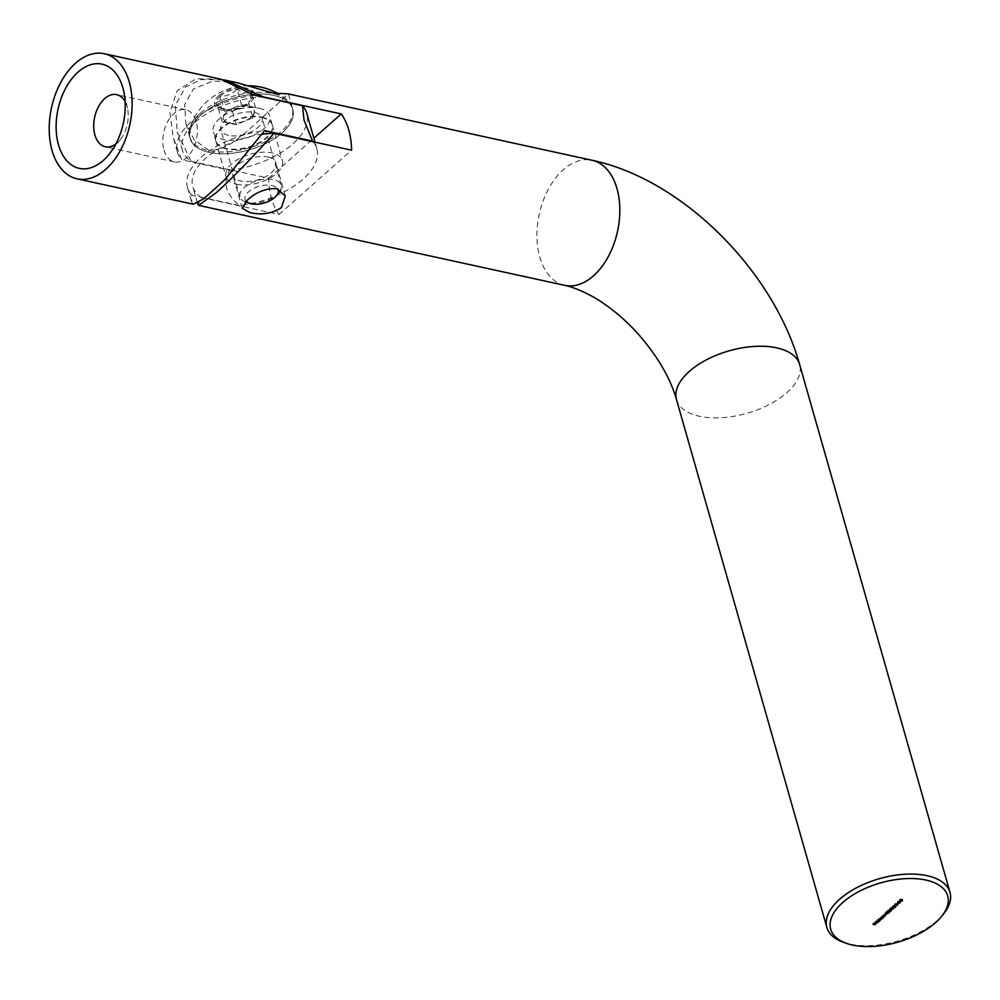 <?xml version="1.0" encoding="UTF-8"?>
<svg xmlns="http://www.w3.org/2000/svg" width="1000" height="1000" viewBox="0 0 1000 1000"><rect width="100%" height="100%" fill="white"/><g stroke="black" fill="none" stroke-linecap="round" stroke-linejoin="round"><path stroke-width="0.75" stroke-dasharray="5 3.75" d="M943.425 914.137A64.013 32.487 -15.9 0 1 849.812 944.112A64.013 32.487 -15.9 0 1 843.925 942.475M267.85 157.037A22.4 11.375 -15.9 0 1 275.887 162.875A22.4 11.375 -15.9 0 1 265.2 176.912A22.4 11.375 -15.9 0 1 240.812 180.987A22.4 11.375 -15.9 0 1 232.787 175.15A22.4 11.375 -15.9 0 1 243.475 161.125A22.4 11.375 -15.9 0 1 267.85 157.037M259.188 108.25A29.337 14.887 -15.9 0 1 269.713 115.887A29.337 14.887 -15.9 0 1 255.712 134.262A29.337 14.887 -15.9 0 1 223.787 139.6A29.337 14.887 -15.9 0 1 213.275 131.962A29.337 14.887 -15.9 0 1 227.262 113.588A29.337 14.887 -15.9 0 1 259.188 108.25M261.712 117.088A29.337 14.887 -15.9 0 1 272.225 124.725A29.337 14.887 -15.9 0 1 258.238 143.1A29.337 14.887 -15.9 0 1 226.312 148.45A29.337 14.887 -15.9 0 1 215.787 140.8A29.337 14.887 -15.9 0 1 229.788 122.438A29.337 14.887 -15.9 0 1 261.712 117.088M237.45 82.8L213.35 80.95L193.412 88.963L184.713 104.588L185.837 123.287L194.188 139.913L208.637 150.075C231.112 152.487 254.825 122.075 274.7 106.725L288.212 93.888M273.675 95.412A53.35 27.075 -15.9 0 1 292.8 109.312A53.35 27.075 -15.9 0 1 267.35 142.713A53.35 27.075 -15.9 0 1 209.312 152.438A53.35 27.075 -15.9 0 1 190.188 138.537A53.35 27.075 -15.9 0 1 215.625 105.138A53.35 27.075 -15.9 0 1 273.675 95.412A53.35 27.075 -15.9 0 1 292.8 109.312A53.35 27.075 -15.9 0 1 267.35 142.713A53.35 27.075 -15.9 0 1 209.312 152.438A53.35 27.075 -15.9 0 1 190.188 138.537A53.35 27.075 -15.9 0 1 215.625 105.138A53.35 27.075 -15.9 0 1 273.675 95.412M223.15 79.725L201.112 79.575L185.287 87.188L175.312 105.425L177.225 131.975L191.05 161.275A64.013 32.487 -15.9 0 1 182.438 150.3A64.013 32.487 -15.9 0 1 262.5 97.013M262.7 134.15A64.013 32.487 164.1 0 0 192.763 186.55A64.013 32.487 164.1 0 0 201.375 197.525L197.987 204.875M201.375 197.525L279 214.488A64.013 40.075 102.3 0 1 268.675 178.238L191.05 161.275M268.675 178.238L313.863 138.212M279 214.488L351.587 150.175M875.013 924L872.862 923.525L874.8 923.037L874.125 923.637L875.212 924.7M872.862 923.525L873.112 924.412M873.7 922.788L873.95 923.675M873.913 922.837L874.163 923.725M873.238 923.438L873.438 924.125M873.9 923.587L874.15 924.475M874.575 922.987L874.825 923.875M874.8 923.037L875.05 923.913M874.125 923.637L874.325 924.325M875.175 923.863L875.425 924.75M876.888 922.9L876.862 921.912L874.9 922.663L876.587 921.787L875.475 922.775L876.513 922.5L876.762 923.375M875.288 922.9L875.462 923.55M875.35 923.05L875.1 922.163L875.125 923.438M875.9 921.787L876.162 922.675M876.587 921.787L876.838 922.675M875.475 922.775L875.675 923.487M875.288 923.1L876.237 921.875L875.125 922.513L875.55 923.6M876.237 921.875L876.462 922.638M875.3 922.2L875.5 922.925M877.613 921.7L875.413 921.213L877.763 921.562L877.812 922.4M875.413 921.213L875.662 922.1M875.562 921.075L875.812 921.963M877.763 921.562L878.025 922.45M877.025 919.788L879.388 920.125L877.288 921.112L877.962 919.987L877.025 919.788L877.275 920.662M877.175 919.65L877.425 920.537M879.388 920.125L879.638 921.012M879.225 920.263L879.438 920.975M877.962 919.987L878.162 920.688M878.812 921.562L878.45 920.1L877.438 920.987L878.45 920.1L878.65 920.8M877.525 921.125L877.688 921.862M879.737 919.825L878.162 919.475L878.713 918.95L881.587 918.175L878.888 919.025L879.938 920.525M878.162 919.475L878.413 920.362M878.312 919.338L878.562 920.225M878.713 918.95L878.962 919.837M879.825 919.087L879.562 918.2L879.663 919.3M881.587 918.175L881.838 919.062M881.438 918.312L881.637 919.013M880.375 919.688L879.938 918.988M880.738 918.925L880.987 919.812M880.588 919.062L880.788 919.775M879.475 920.425L879.087 919.75M879.887 919.688L880.138 920.575M881.475 916.538L883.2 916.75L881.1 917.738L881.475 916.538L881.737 917.425M881.637 916.4L881.888 917.288M883.2 916.75L883.462 917.625M883.05 916.875L883.25 917.588M881.775 916.6L881.975 917.3M882.638 918.175L882.275 916.712L881.263 917.6L882.275 916.712L882.475 917.412M881.35 917.75L881.513 918.487M883.55 916.438L881.988 916.087L884.65 915.462L882.75 915.6L883.75 917.138M881.988 916.087L882.237 916.975M882.138 915.962L882.387 916.838M882.95 916.325L882.575 915.537L882.638 916.762M884.65 915.462L884.9 916.35M884.488 915.6L884.688 916.312M883.375 915.375L883.587 916.125M883.713 916.3L883.962 917.188M885 915.163L883.425 914.812L886.087 914.188L884.188 914.325L885.2 915.863M883.425 914.812L883.675 915.7M883.575 914.675L883.825 915.562M884.4 915.05L884.025 914.25L884.075 915.487M886.087 914.188L886.338 915.075M885.938 914.325L886.137 915.037M884.812 914.1L885.025 914.85M885.15 915.025L885.4 915.913M885.2 912.6L887.412 912.237L886.45 913.263L887.25 912.375L885.2 912.6L885.45 913.487M885.9 911.975L886.15 912.862M886.125 912.025L886.375 912.913M885.537 912.537L885.738 913.238M886.175 912.562L886.425 913.45M886.45 913.263L886.7 914.137M886.6 913.125L886.862 914.013M887.463 913.1L887.613 913.763M886.363 912.638L886.562 913.337M888.625 911.862L888.375 910.975L888.913 911.75L886.65 911.25L888.375 910.975L888.975 911.963M888.225 911.112L886.875 911.3L888.425 911.825M888.95 912.575L888.875 911.925M887.087 912.013L887.625 912.75M889.237 910.588L888.225 910.1L888.25 910.95L888.012 910.05L889.175 909.725L889.463 910.625M888.175 910.7L888.012 910.05L888.175 910.7M889.175 909.725L890 911.587M889.75 910.713L890.537 910L890.788 910.888M890.537 910L891.012 910.938M890.763 910.05L889.788 910.913M889.362 910.25L889.625 911.188M890.062 908.838L891 909.05L890.062 908.838L890.275 909.55L889.663 908.587L891.875 909.062L890.45 909.912M889.638 908.612L889.887 909.5M889.663 908.587L889.912 909.463M891.35 908.737L891.6 909.625M891.575 908.787L891.825 909.663M891.375 908.962L891.575 909.65M891.875 909.062L892.125 909.95M891.725 909.2L891.925 909.9M890.5 909.5L890.75 910.375M891 909.05L891.2 909.75M890.9 908.6L890.588 907.763L892.738 907.588L891.637 908.625L892.6 907.738L890.812 907.812L891.012 908.525M890.837 908.65L890.588 907.763L890.75 908.75M892.087 908.425L891.65 907.45L891.9 908.337M892.25 907.6L892.513 908.487M892.6 907.387L893.475 906.862L892.6 907.387L892.987 908.475M892.85 908.263L893.025 908.913M891.637 908.625L891.9 909.513M891.8 908.5L892.05 909.375M892.225 908.438L892.475 909.325M892.812 908.45L892.875 909.1M891.625 908.1L891.812 908.763M891.7 908.312L891.663 908.938M892.812 907.438L893.012 908.125M893.25 906.812L893.5 907.7M893.475 906.862L893.725 907.738M893.962 906.413L892.95 905.925L892.962 906.775M894.137 906.438L893.888 905.55L892.738 905.863L892.987 906.75M893.888 905.55L894.712 907.412M894.463 906.525L895.25 905.825L895.5 906.712M895.25 905.825L895.725 906.762M895.475 905.875L894.5 906.737M894.075 906.075L894.338 907M894.95 905.362L894.35 904.438L896.587 904.887L895.163 905.738M894.35 904.438L894.6 905.312L894.388 904.412M896.062 904.562L896.325 905.438M896.287 904.6L896.538 905.487M896.087 904.775L896.287 905.475M896.587 904.887L896.838 905.775M896.438 905.025L896.637 905.725M895.212 905.312L895.462 906.2M895.713 904.862L895.925 905.575M894.788 904.663L894.987 905.362M897.275 904.2L897.025 903.325L897.562 904.087L895.863 904.35L895.3 903.587L897.025 903.325L897.625 904.3M896.862 903.45L895.525 903.637L897.062 904.163M897.6 904.912L897.525 904.262M895.725 904.35L896.263 905.088M897.525 903.263L898.188 902.688L897.725 903.95M897.312 903.213L897.562 904.1M897.962 902.638L898.213 903.512M898.188 902.688L898.438 903.562M898.025 902.288L897.775 901.4L898.037 902.425L897.775 901.4L899.812 900.837L900.05 901.875L898.037 902.425L898.225 903.112M900.238 902.55L900.062 901.725M899.663 900.975L899.825 901.838L899.663 900.975L898 901.438L898.188 902.3L899.825 901.838L899.663 900.975L899.862 901.7M898.2 902.138L898.438 903.175M899.825 901.838L900.075 902.725M900.263 901.287L899.862 899.55L901.05 898.962L900.225 900.475L901.95 899.963L901.963 899.212L901.175 899.675L901.888 899.025L902.15 900.025L900.075 900.612L899.862 899.55L900.113 900.438M900.475 901.363L900.275 900.312M902.163 899.925L902.2 900.837M901.388 899.712L901.587 900.413M901.175 899.675L901.425 900.55M902.35 900.688L902.15 899.912M901.012 900.588L901.225 901.325M163.988 150.05A26.675 16.7 -77.7 0 0 174.387 161.863A26.675 16.7 -77.7 0 0 192.525 149.925A26.675 16.7 -77.7 0 0 196.175 121.538A26.675 16.7 -77.7 0 0 185.775 109.738A26.675 16.7 -77.7 0 0 167.638 121.675A26.675 16.7 -77.7 0 0 163.988 150.05M125.1 101.575A26.675 16.7 102.3 0 1 127.075 106.45A26.675 16.7 102.3 0 1 127.475 108.025A26.675 16.7 102.3 0 1 120.688 139.1A26.675 16.7 102.3 0 1 115.838 143.975M236.513 184.25A29.337 14.887 164.1 0 0 268.438 178.912A29.337 14.887 164.1 0 0 282.425 160.538A29.337 14.887 164.1 0 0 271.913 152.887A29.337 14.887 164.1 0 0 239.988 158.238A29.337 14.887 164.1 0 0 225.987 176.612A29.337 14.887 164.1 0 0 236.513 184.25M261.837 117.525A29.337 14.887 -15.9 0 1 272.35 125.175A29.337 14.887 -15.9 0 1 258.363 143.537A29.337 14.887 -15.9 0 1 226.438 148.887A29.337 14.887 -15.9 0 1 215.912 141.25A29.337 14.887 -15.9 0 1 229.913 122.875A29.337 14.887 -15.9 0 1 261.837 117.525M220.6 79.125L196.05 78.812L177.188 90.65L169.875 112.238L173.15 137.175L181.7 159.775L229.688 170.263C226.388 175.987 225.425 182.113 226.812 188.65C229.163 195.25 233.487 200.912 239.762 205.625L191.775 195.15L191.788 202.613L193.275 204.213M254.525 95.262A69.35 35.2 164.1 0 0 177.438 152.213A69.35 35.2 164.1 0 0 181.7 159.775M229.688 170.263A69.35 35.2 164.1 0 0 306.762 113.325M191.775 195.15A69.35 35.2 -15.9 0 1 187.512 187.575A69.35 35.2 -15.9 0 1 264.6 130.638M313.15 141.788A69.35 35.2 -15.9 0 1 316.837 148.688A69.35 35.2 -15.9 0 1 239.762 205.625M229.288 123.112A15.85 8.037 164.1 0 0 238 123.075A15.85 8.037 164.1 0 0 244.013 121.363A15.85 8.037 164.1 0 0 254.037 112.85A15.85 8.037 164.1 0 0 248.4 106.175A15.85 8.037 164.1 0 0 226.775 112A15.85 8.037 164.1 0 0 229.288 123.112M246.163 201.188A17.15 8.7 -15.9 0 1 251.675 189.537A17.15 8.7 -15.9 0 1 271.988 185.487A17.15 8.7 -15.9 0 1 277.625 188.8M279.05 192.525A21.438 10.888 -15.9 0 1 247.688 202.562A21.438 10.888 -15.9 0 1 245.712 202.013M245.425 201.912A21.438 10.888 -15.9 0 1 240 196.975A21.438 10.888 -15.9 0 1 250.238 183.55A21.438 10.888 -15.9 0 1 273.562 179.65A21.438 10.888 -15.9 0 1 281.25 185.225A21.438 10.888 -15.9 0 1 280.637 190.075M228.55 135.387A21.438 10.888 -15.9 0 1 220.875 129.8A21.438 10.888 -15.9 0 1 231.1 116.375A21.438 10.888 -15.9 0 1 254.425 112.463A21.438 10.888 -15.9 0 1 262.113 118.05A21.438 10.888 -15.9 0 1 251.887 131.475A21.438 10.888 -15.9 0 1 228.55 135.387M200.338 113.275A53.35 27.075 -15.9 0 1 273.163 93.637A53.35 27.075 -15.9 0 1 287 99.787A53.35 27.075 -15.9 0 1 292.288 107.537A53.35 27.075 -15.9 0 1 281.625 131.025A53.35 27.075 -15.9 0 1 208.8 150.662A53.35 27.075 -15.9 0 1 189.675 136.762A53.35 27.075 -15.9 0 1 190.087 127.387A53.35 27.075 -15.9 0 1 200.338 113.275M218.725 95.738A20.625 10.462 -15.9 0 1 246.875 88.15A20.625 10.462 -15.9 0 1 250.15 102.6A20.625 10.462 -15.9 0 1 222 110.188A20.625 10.462 -15.9 0 1 218.725 95.738M223.287 109.05A18.475 9.375 -15.9 0 1 221.588 108.575A18.475 9.375 -15.9 0 1 217.738 106.188L225.362 109.775L231.825 109.262A18.475 9.375 -15.9 0 1 223.287 109.05M252.925 117.713L236.225 124.738L222.15 121.662L224.762 111.562L241.462 104.55L255.538 107.625L252.925 117.713L248.512 102.25A18.475 9.375 -15.9 0 1 231.825 109.262C238.2 109.575 243.762 107.238 248.512 102.25L250.312 100.388A18.475 9.375 -15.9 0 1 248.512 102.25C250.138 101.575 251.012 98.212 251.137 92.15A18.475 9.375 -15.9 0 1 250.312 100.388M237.05 89.075A18.475 9.375 -15.9 0 1 251.137 92.15C247.2 93.8 242.5 92.775 237.05 89.075A18.475 9.375 -15.9 0 0 220.362 96.088C226.637 96.45 232.2 94.113 237.05 89.075L241.462 104.55M220.362 96.088C220.25 102.1 219.387 105.463 217.738 106.188A18.475 9.375 -15.9 0 1 220.362 96.088L224.762 111.562M222.15 121.662L217.738 106.188M236.225 124.738L231.825 109.262M255.538 107.625L251.137 92.15M676.5 399.6A64.013 32.487 164.1 0 0 699.45 416.275A64.013 32.487 164.1 0 0 786.838 392.713A64.013 32.487 164.1 0 0 799.638 364.525M564.712 285.35A64.013 40.075 102.3 0 1 536.912 236.488A64.013 40.075 102.3 0 1 563.263 169.762A64.013 40.075 102.3 0 1 592.038 160.263M880.738 917.987L880.987 918.875M880.588 918.125L880.788 918.838M879.788 918.888L879.975 919.55M883.838 915.288L884.1 916.175M883.75 915.438L883.95 916.15M883.138 916.175L883.388 917.062M885.288 914.013L885.537 914.9M885.2 914.163L885.4 914.875M884.575 914.9L884.825 915.788M889.6 910.2L889.85 911.087M894.312 906.025L894.562 906.912M285.338 196.062L275.887 162.875M272.225 124.725L269.713 115.887M292.288 107.537L288.45 94.062M189.675 136.762L185.837 123.287M215.787 140.8L213.275 131.962M242.237 208.337L232.787 175.15M197.463 203.038L192.763 186.55M182.438 150.3L177.225 131.975M876.938 923.012L876.688 922.138M877.2 922.938L876.95 922.062M875.138 923.487L874.887 922.6M875.375 923.425L875.125 922.55M879.225 921.137L878.975 920.25M877.163 921.737L876.912 920.85M878.988 921.188L878.737 920.3M877.4 921.65L877.15 920.775M878.8 920.2L878.55 919.312M879.663 919.438L879.412 918.562M879.862 919.425L879.613 918.55M879.013 920.188L878.763 919.3M883.05 917.75L882.8 916.862M880.987 918.35L880.725 917.463M882.812 917.8L882.562 916.912M881.225 918.275L880.975 917.387M882.638 916.825L882.387 915.95M882.862 916.8L882.613 915.913M884.087 915.55L883.825 914.675M884.3 915.525L884.05 914.638M888.037 913.388L887.788 912.5M887.763 913.438L887.513 912.55M886.737 912.5L886.488 911.612M889.338 912.25L889.087 911.363M887.013 912.45L886.762 911.562M889.075 912.312L888.812 911.425M888.35 911.275L888.088 910.387M888.088 911.325L887.825 910.45M890.938 908.962L890.688 908.075M890.662 909.013L890.413 908.138M892.138 908.5L891.888 907.625M893.312 908.713L893.062 907.825M893.05 908.763L892.8 907.875M891.875 908.562L891.625 907.688M893.062 907.087L892.812 906.213M892.8 907.15L892.55 906.275M895.387 904.837L895.138 903.962M897.987 904.587L897.725 903.713M895.662 904.788L895.413 903.9M897.712 904.65L897.463 903.775M897.738 902.925L897.487 902.038M900.6 902.113L900.35 901.225M900.337 902.163L900.088 901.275M898.012 902.875L897.75 901.988M900.062 901.062L899.812 900.175M902.463 900.312L902.212 899.438M902.712 900.288L902.463 899.4M899.788 901.112L899.538 900.225M174.387 161.863L105.3 146.762M127.475 108.025L123.65 90.913M120.688 139.1L110.075 153.062M272.35 125.175L282.425 160.538M316.837 148.688L314.988 142.188M177.438 152.213L173.15 137.175M187.512 187.575L191.788 202.613M215.912 141.25L225.987 176.612M185.775 109.738L116.688 94.65M238 123.075L244.013 121.363M240 196.975L220.875 129.8M287 99.787A61.1 61.1 0 0 0 278.688 93.987M248.637 85.738A61.1 61.1 0 0 0 190.087 127.387M223.775 109.325L221.588 108.575M281.25 185.225L262.113 118.05"/><path stroke-width="1.5" d="M925.875 880.05A60.812 30.863 164.1 0 0 845.288 900.375A60.812 30.863 164.1 0 0 846.9 943.5A60.812 30.863 164.1 0 0 852.5 945.05A60.812 30.863 164.1 0 0 941.438 916.575A60.812 30.863 164.1 0 0 925.875 880.05M846.9 943.5L843.925 942.475A64.013 32.487 -15.9 0 1 826.862 927.438A64.013 32.487 -15.9 0 1 857.4 887.35A64.013 32.487 -15.9 0 1 927.05 875.688A64.013 32.487 -15.9 0 1 950 892.362A64.013 32.487 -15.9 0 1 943.425 914.137L941.438 916.575M281.35 207.675C271.8 213.637 261.288 215.275 249.812 212.562L242.237 208.337L247.213 200.212C256.125 192.062 266.012 188.188 276.837 188.612L285.338 196.062L281.35 207.675M826.862 927.438L676.5 399.6A64.013 32.487 164.1 0 1 689.3 371.413A64.013 32.487 164.1 0 1 776.688 347.85A64.013 32.487 164.1 0 1 799.638 364.525C773.6 270.988 682.6 179.3 592.038 160.263L288.212 93.888L273 93.062L237.45 82.8L223.15 79.725M262.5 97.013A64.013 32.487 -15.9 0 1 263.637 96.975L225.812 80.262M263.637 96.975L341.262 113.925A64.013 40.075 102.3 0 1 351.587 150.175L273.962 133.225A64.013 32.487 164.1 0 0 262.7 134.15M197.463 203.038L198.487 205.35L215.512 193.287C229.95 180.712 256.95 152.975 273.962 133.225M898.438 903.562L897.562 904.1L898.438 903.562M897.275 904.2L897.812 904.975L896.112 905.225L895.55 904.475L897.275 904.2L897.812 904.975L897.625 904.3M893.962 906.413L893.15 907.4L894.137 906.438L894.712 907.412L895.725 906.762L894.575 907.788L894.338 907M893.725 907.738L892.85 908.275L893.725 907.738M891.7 908.312L890.888 909.225L891.9 908.337L893.1 909.15L891.663 908.938M892.875 909.1L892.812 908.45M891.475 909.975L890.662 910.688L889.887 909.5L891.425 909.788M886.35 913.875L885.45 913.487L886.15 912.862L886.263 913.637L887.663 913.125L887.825 913.812L886.275 913.612M887.613 913.763L887.463 913.1M885.4 915.913L883.675 915.7L885.537 914.9L884.438 915.2L885.4 915.913M884.4 915.05L884.438 915.675M883.962 917.188L882.237 916.975L884.1 916.175L883 916.475L883.962 917.188M882.95 916.325L882.987 916.95M882.025 917.487L883.462 917.625L881.363 918.612L881.975 917.3M878.025 922.45L875.662 922.1L878.025 922.45M875.725 923.65L877.113 922.8L875.675 923.487M875.425 924.75L873.112 924.412L873.95 923.675L873.487 924.325L875.05 923.913L874.375 924.513L875.425 924.75M878.213 920.875L879.638 921.012L877.537 922L878.162 920.688M880.138 920.575L878.413 920.362L878.962 919.837L881.838 919.062L879.137 919.9L880.138 920.575M879.938 918.988L880.375 919.688M879.087 919.75L879.475 920.425M888.625 911.862L889.163 912.625L887.475 912.887L886.912 912.138L888.625 911.862L889.163 912.625L888.975 911.963M889.237 910.588L888.425 911.575L889.425 910.612L890 911.587L891.012 910.938L889.85 911.963L889.625 911.188M888.425 911.575L888.263 910.925L888.425 911.575M896.188 905.8L895.387 906.513L894.6 905.312L896.137 905.6M900.238 902.55L898.288 903.312L898.025 902.288L900.062 901.725L900.3 902.763L900.062 901.725M898.225 903.112L898.025 902.288M900.263 901.287L901.3 899.85L900.475 901.363L902.2 900.837L902.212 900.1L901.425 900.55L902.15 899.912L902.4 900.9L900.325 901.5L900.113 900.438M900.275 900.312L900.475 901.363M902.2 900.837L902.163 899.925M902.15 899.912L902.35 900.688M313.863 138.212L341.262 113.925M875.55 923.6L876.488 922.763L875.288 923.1M878.812 921.562L877.688 921.862L878.812 921.562L878.65 920.8M877.525 921.125L877.688 921.862M882.638 918.175L881.513 918.487L882.638 918.175L882.475 917.412M881.35 917.75L881.513 918.487M887.087 912.013L887.625 912.75L888.95 912.175L887.138 912.175L887.625 912.75M888.875 911.925L888.95 912.575M889.788 910.913L889.85 911.963M889.6 911.075L889.362 910.25M890.45 909.912L890.662 910.688M890.288 909.613L891.25 909.925L890.325 909.725M894.5 906.737L894.575 907.788M894.312 906.9L894.075 906.075M895.163 905.738L895.387 906.513M895.462 906.2L895.975 905.75L895.037 905.55L895.462 906.2M895.725 904.35L896.263 905.088L897.6 904.513L895.775 904.525L896.263 905.088M897.525 904.262L897.6 904.912M899.825 901.838L899.663 900.975M898 901.438L898.188 902.3M900.075 902.725L899.912 901.862L898.263 902.325L898.438 903.175L900.075 902.725L899.862 901.7M898.2 902.138L898.438 903.175M900.075 899.6L900.225 900.475M115.838 143.975A26.675 16.7 102.3 0 1 105.3 146.762A26.675 16.7 102.3 0 1 94.9 134.963A26.675 16.7 102.3 0 1 98.55 106.575A26.675 16.7 102.3 0 1 116.688 94.65A26.675 16.7 102.3 0 1 125.1 101.575M58.487 144.775A53.35 33.4 -77.7 0 0 110.075 153.062A53.35 33.4 -77.7 0 0 123.65 90.913A53.35 33.4 -77.7 0 0 122.85 87.75A53.35 33.4 -77.7 0 0 78.075 72.062A53.35 33.4 -77.7 0 0 58.487 144.775M129.288 82.05A64.013 40.075 -77.7 0 0 104.325 53.725A64.013 40.075 -77.7 0 0 60.8 82.362A64.013 40.075 -77.7 0 0 52.05 150.475A64.013 40.075 -77.7 0 0 77 178.812A64.013 40.075 -77.7 0 0 120.538 150.162A64.013 40.075 -77.7 0 0 129.288 82.05M77 178.812L193.275 204.213L203.762 198.8L224.45 180.1L264.6 130.638L312.575 141.113L304.05 120.225L302.5 105.75L254.525 95.262L220.6 79.125L104.325 53.725M314.988 142.188L306.762 113.325A69.35 35.2 164.1 0 0 302.5 105.75M312.575 141.113A69.35 35.2 -15.9 0 1 313.15 141.788M277.625 188.8A17.15 8.7 -15.9 0 1 276.375 195.787A17.15 8.7 -15.9 0 1 251.287 203.825A17.15 8.7 -15.9 0 1 249.713 203.388A17.15 8.7 -15.9 0 1 246.163 201.188M249.713 203.388L245.712 202.013A21.438 10.888 -15.9 0 1 245.425 201.912M280.637 190.075A21.438 10.888 -15.9 0 1 279.05 192.525L276.375 195.787M592.038 160.263A64.013 40.075 102.3 0 1 619.837 209.125A64.013 40.075 102.3 0 1 593.475 275.85A64.013 40.075 102.3 0 1 564.712 285.35L198.487 205.35M676.5 399.6C670.512 378.525 657.987 356.938 638.962 334.837C627.938 322.5 616.2 312.087 603.763 303.587C594.862 297.075 577.3 287.913 564.712 285.35M799.638 364.525L950 892.362M876.938 923.012L876.688 922.138M875.375 923.425L875.125 922.55M878.988 921.188L878.737 920.3M877.4 921.65L877.15 920.775M879.862 919.425L879.613 918.55M879.013 920.188L878.763 919.3M882.812 917.8L882.562 916.912M881.225 918.275L880.975 917.387M882.862 916.8L882.613 915.913M884.3 915.525L884.05 914.638M887.763 913.438L887.513 912.55M887.013 912.45L886.762 911.562M889.075 912.312L888.812 911.425M888.35 911.275L888.088 910.387M890.938 908.962L890.688 908.075M893.05 908.763L892.8 907.875M891.875 908.562L891.625 907.688M893.062 907.087L892.812 906.213M895.662 904.788L895.413 903.9M897.712 904.65L897.463 903.775M900.337 902.163L900.088 901.275M898.012 902.875L897.75 901.988M900.062 901.062L899.812 900.175M902.463 900.312L902.212 899.438M278.688 93.987A61.1 61.1 0 0 0 248.637 85.738"/></g></svg>
